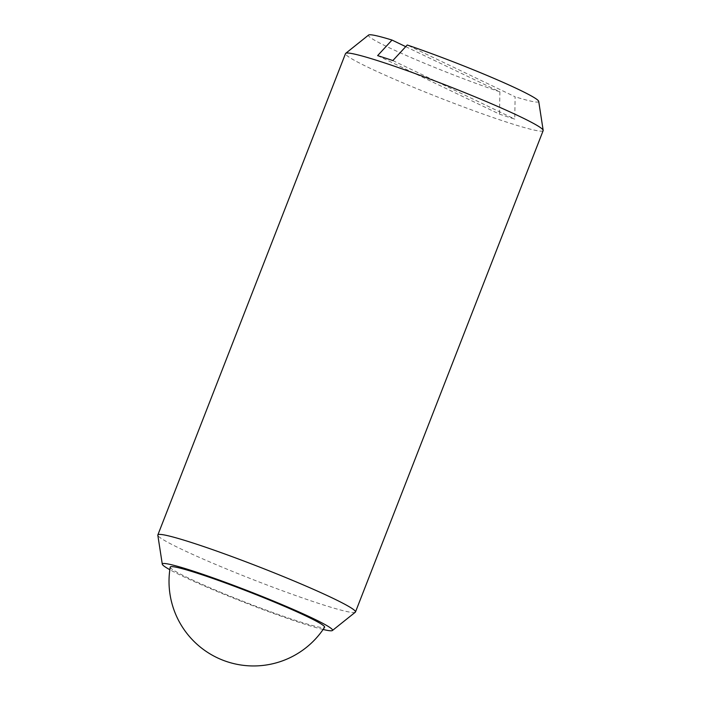 <?xml version="1.0" encoding="UTF-8"?>
<svg xmlns="http://www.w3.org/2000/svg" width="701" height="701" viewBox="0 0 701 701"><rect width="100%" height="100%" fill="white"/><g stroke="black" fill="none" stroke-linecap="round" stroke-linejoin="round"><path stroke-width="0.53" stroke-dasharray="3.5 2.63" d="M170.238 567.118A82.832 5.485 -158.7 0 0 214.147 589.541A82.832 5.485 -158.7 0 0 296.663 620.771A82.832 5.485 -158.7 0 0 324.572 627.29M355.302 612.218A106.061 7.028 21.3 0 1 319.691 603.736A106.061 7.028 21.3 0 1 215.146 564.217A106.061 7.028 21.3 0 1 157.821 535.231M543.152 130.623A106.061 7.028 21.3 0 1 507.375 122.351A106.061 7.028 21.3 0 1 401.121 82.105A106.061 7.028 21.3 0 1 345.523 53.565M323.117 629.472A91.367 6.055 21.3 0 1 301.737 623.207A91.367 6.055 21.3 0 1 169.835 569.711M377.611 55.624L499.533 114.158A103.117 6.835 -158.7 0 0 507.471 116.787A103.117 6.835 -158.7 0 0 514.762 119.1L515.112 96.791L407.246 45.013M538.71 101.373A91.367 6.055 21.3 0 1 515.112 96.791M392.84 60.566L514.762 119.1M405.73 46.652L499.883 91.849L499.533 114.158M499.883 91.849A91.367 6.055 21.3 0 1 410.523 57.342A91.367 6.055 21.3 0 1 368.595 35.05"/><path stroke-width="1.05" d="M324.572 627.29A82.832 5.485 -158.7 0 0 306.898 616.451A82.832 5.485 -158.7 0 0 198.208 573.506A82.832 5.485 -158.7 0 0 170.238 567.118A84.541 84.541 0 0 0 324.572 627.29M169.835 569.711A91.367 6.055 21.3 0 1 162.29 564.191L157.821 535.231A106.061 7.028 21.3 0 1 157.848 534.951A106.061 7.028 21.3 0 1 193.625 543.214A106.061 7.028 21.3 0 1 299.879 583.46A106.061 7.028 21.3 0 1 355.477 611.999A106.061 7.028 21.3 0 1 355.302 612.218L332.405 630.514A91.367 6.055 21.3 0 1 323.117 629.472M157.848 534.951L345.523 53.565A106.061 7.028 21.3 0 1 345.698 53.346A106.061 7.028 21.3 0 1 381.309 61.828A106.061 7.028 21.3 0 1 485.854 101.347A106.061 7.028 21.3 0 1 543.179 130.342A106.061 7.028 21.3 0 1 543.152 130.623L355.477 611.999M162.29 564.191A91.367 6.055 21.3 0 1 193.134 571.07A91.367 6.055 21.3 0 1 286.131 606.356A91.367 6.055 21.3 0 1 332.405 630.514M345.698 53.346L368.595 35.05A91.367 6.055 21.3 0 1 392.017 40.062L377.611 55.624A103.117 6.835 -158.7 0 1 384.902 57.938A103.117 6.835 -158.7 0 1 392.84 60.566L407.246 45.013A91.367 6.055 21.3 0 1 493.758 78.293A91.367 6.055 21.3 0 1 538.71 101.373L543.179 130.342M392.017 40.062L405.73 46.652"/></g></svg>
